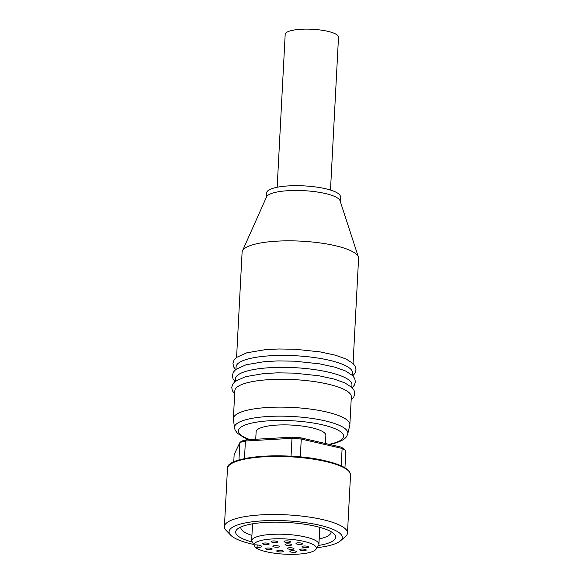 <?xml version="1.0" encoding="UTF-8"?>
<svg xmlns="http://www.w3.org/2000/svg" width="583" height="583" viewBox="0 0 583 583"><rect width="100%" height="100%" fill="white"/><g stroke="black" fill="none" stroke-linecap="round" stroke-linejoin="round"><path stroke-width="0.87" d="M236.581 357.386L242.091 252.301A58.322 14.211 3 0 1 242.411 250.989L266.54 196.894A36.969 9.007 3 0 1 288.396 190.67A36.969 9.007 3 0 1 325.197 193.483A36.969 9.007 3 0 1 340.049 200.741L358.392 257.067A58.322 14.211 3 0 1 358.581 258.4L353.072 363.493M266.358 197.302L266.584 192.951A36.969 9.007 3 0 1 287.084 185.992A36.969 9.007 3 0 1 325.445 188.71A36.969 9.007 3 0 1 340.421 196.821L340.188 201.171M242.411 250.989A58.322 14.211 3 0 1 276.896 241.165A58.322 14.211 3 0 1 334.955 245.611A58.322 14.211 3 0 1 358.392 257.067M235.955 369.316L236.086 366.867A58.322 14.211 3 0 1 247.484 359.15A58.322 14.211 3 0 1 328.95 360.177A58.322 14.211 3 0 1 352.577 372.974L352.445 375.423M235.328 381.253L235.459 378.804A58.322 14.211 3 0 1 246.857 371.087A58.322 14.211 3 0 1 328.324 372.114A58.322 14.211 3 0 1 351.95 384.904L351.819 387.36M233.397 419.213A58.322 14.211 3 0 1 233.375 418.579A58.322 14.211 3 0 1 265.717 407.612A58.322 14.211 3 0 1 326.24 411.897A58.322 14.211 3 0 1 349.866 424.686A58.322 14.211 3 0 1 349.771 425.313L347.752 433.861A56.748 13.832 -177 0 0 324.848 420.802A56.748 13.832 -177 0 0 245.581 419.804A56.748 13.832 -177 0 0 234.519 427.929L233.397 419.213M233.375 418.579L234.832 390.734A58.322 14.211 3 0 1 246.23 383.024A58.322 14.211 3 0 1 327.697 384.051A58.322 14.211 3 0 1 351.323 396.841L349.866 424.686M330.488 190.058L338.504 37.159A26.701 6.508 -177 0 0 320.344 30.003A26.701 6.508 -177 0 0 290.4 30.833A26.701 6.508 -177 0 0 285.182 34.361L277.165 187.267M240.91 526.952A45.182 11.011 -177 0 0 240.83 527.477A45.182 11.011 -177 0 0 251.929 535.405M319.2 538.932A45.182 11.011 -177 0 0 322.239 538.182A45.182 11.011 -177 0 0 331.071 532.206A45.182 11.011 -177 0 0 331.042 531.674M318.522 545.462A50.109 12.214 -177 0 0 325.948 543.866A50.109 12.214 -177 0 0 334.292 534.086A50.109 12.214 -177 0 0 295.523 523.111A50.109 12.214 -177 0 0 245.45 525.363A50.109 12.214 -177 0 0 237.419 529.014A50.109 12.214 -177 0 0 252.322 542.081M317.028 547.677A56.682 13.817 -177 0 0 331.224 545.076A56.682 13.817 -177 0 0 340.304 540.951A56.682 13.817 -177 0 0 310.404 523.388A56.682 13.817 -177 0 0 240.174 524.146A56.682 13.817 -177 0 0 230.73 535.209A56.682 13.817 -177 0 0 253.59 544.42M340.304 540.951L345.304 536.732A61.609 15.012 -177 0 0 347.475 533.066A61.609 15.012 -177 0 0 305.572 516.56A61.609 15.012 -177 0 0 236.465 518.469A61.609 15.012 -177 0 0 224.419 526.617A61.609 15.012 -177 0 0 226.197 530.486L230.73 535.209M243.891 440.457A57.506 14.014 3 0 1 246.485 439.786L245.407 441.003A59.145 14.415 -177 0 0 242.484 441.746A59.145 14.415 -177 0 0 239.868 442.555L241.537 441.178A57.506 14.014 3 0 1 243.891 440.457M255.398 547.488A31.307 7.63 -177 0 0 280.153 553.85A31.307 7.63 -177 0 0 310.222 552.327A31.307 7.63 -177 0 0 315.95 549.273L318.5 545.506A33.683 8.206 -177 0 0 318.916 544.333A33.683 8.206 -177 0 0 296.011 535.311A33.683 8.206 -177 0 0 258.233 536.353A33.683 8.206 -177 0 0 251.645 540.805A33.683 8.206 -177 0 0 251.645 540.827L253.809 544.835L255.478 544.857A5.342 1.304 3 0 1 261.599 546.46A5.342 1.304 3 0 1 257.059 547.51L255.398 547.488L253.962 544.835M315.95 549.273A31.307 7.63 -177 0 0 297.177 540.098A31.307 7.63 -177 0 0 259.923 540.769A31.307 7.63 -177 0 0 253.809 544.835M266.278 548.231A3.287 0.802 3 0 1 269.965 548.129A3.287 0.802 3 0 1 272.195 549.011A3.287 0.802 3 0 1 271.554 549.448A3.287 0.802 3 0 1 267.874 549.55A3.287 0.802 3 0 1 265.637 548.669A3.287 0.802 3 0 1 266.278 548.231M277.355 550.549A3.287 0.802 3 0 1 281.042 550.447A3.287 0.802 3 0 1 283.272 551.321A3.287 0.802 3 0 1 282.631 551.758A3.287 0.802 3 0 1 278.944 551.861A3.287 0.802 3 0 1 276.714 550.979A3.287 0.802 3 0 1 277.355 550.549M290.538 550.942A3.287 0.802 3 0 1 294.226 550.84A3.287 0.802 3 0 1 296.463 551.722A3.287 0.802 3 0 1 295.821 552.159A3.287 0.802 3 0 1 292.134 552.261A3.287 0.802 3 0 1 289.897 551.38A3.287 0.802 3 0 1 290.538 550.942M300.354 549.259A3.287 0.802 3 0 1 304.042 549.157A3.287 0.802 3 0 1 306.279 550.039A3.287 0.802 3 0 1 305.638 550.476A3.287 0.802 3 0 1 301.95 550.578A3.287 0.802 3 0 1 299.713 549.696A3.287 0.802 3 0 1 300.354 549.259M263.283 543.203A3.287 0.802 3 0 1 266.963 543.101A3.287 0.802 3 0 1 269.2 543.983A3.287 0.802 3 0 1 268.559 544.42A3.287 0.802 3 0 1 264.871 544.522A3.287 0.802 3 0 1 262.642 543.64A3.287 0.802 3 0 1 263.283 543.203M302.715 546.198A3.287 0.802 3 0 1 306.403 546.096A3.287 0.802 3 0 1 308.64 546.978A3.287 0.802 3 0 1 307.992 547.408A3.287 0.802 3 0 1 304.311 547.51A3.287 0.802 3 0 1 302.074 546.635A3.287 0.802 3 0 1 302.715 546.198M296.638 543.028A3.287 0.802 3 0 1 300.325 542.926A3.287 0.802 3 0 1 302.562 543.808A3.287 0.802 3 0 1 301.921 544.238A3.287 0.802 3 0 1 298.234 544.34A3.287 0.802 3 0 1 295.996 543.458A3.287 0.802 3 0 1 296.638 543.028M284.657 541.068A3.287 0.802 3 0 1 288.337 540.966A3.287 0.802 3 0 1 290.574 541.847A3.287 0.802 3 0 1 289.933 542.285A3.287 0.802 3 0 1 286.246 542.387A3.287 0.802 3 0 1 284.008 541.505A3.287 0.802 3 0 1 284.657 541.068M271.744 541.141A3.287 0.802 3 0 1 275.431 541.039A3.287 0.802 3 0 1 277.661 541.913A3.287 0.802 3 0 1 277.02 542.35A3.287 0.802 3 0 1 273.34 542.452A3.287 0.802 3 0 1 271.102 541.571A3.287 0.802 3 0 1 271.744 541.141M288.053 547.94A3.287 0.802 3 0 1 291.74 547.838A3.287 0.802 3 0 1 293.978 548.72A3.287 0.802 3 0 1 293.336 549.157A3.287 0.802 3 0 1 289.649 549.259A3.287 0.802 3 0 1 287.412 548.377A3.287 0.802 3 0 1 288.053 547.94M285.736 544.048A3.287 0.802 3 0 1 289.423 543.954A3.287 0.802 3 0 1 291.653 544.828A3.287 0.802 3 0 1 291.012 545.265A3.287 0.802 3 0 1 287.332 545.367A3.287 0.802 3 0 1 285.094 544.486A3.287 0.802 3 0 1 285.736 544.048M273.507 545.826A3.287 0.802 3 0 1 277.195 545.724A3.287 0.802 3 0 1 279.432 546.606A3.287 0.802 3 0 1 278.783 547.043A3.287 0.802 3 0 1 275.103 547.145A3.287 0.802 3 0 1 272.866 546.264A3.287 0.802 3 0 1 273.507 545.826M255.733 439.261L256.126 431.741A34.914 8.512 3 0 1 262.955 427.128A34.914 8.512 3 0 1 302.111 426.042A34.914 8.512 3 0 1 325.861 435.399L325.431 443.495M251.645 540.805L252.534 523.818L251.645 540.784M244.481 458.639L245.407 441.003L291.988 438.336L292.389 437.17L246.485 439.786M292.389 437.17A57.506 14.014 3 0 1 300.66 437.804L301.258 439.05L342.119 448.444L340.924 447.059L300.66 437.804M340.924 447.059A57.506 14.014 3 0 1 344.254 449.085L345.843 450.717A59.145 14.415 -177 0 0 342.119 448.444L341.208 465.861M233.761 461.969L234.14 454.616L239.868 442.555L238.95 460.038M291.055 456.212L291.988 438.336A59.145 14.415 -177 0 1 301.258 439.05L300.318 456.919M345.843 450.717L344.947 467.799M249.932 439.589A52.703 12.848 3 0 1 248.664 423.841A52.703 12.848 3 0 1 322.275 424.767A52.703 12.848 3 0 1 333.323 443.299A52.703 12.848 3 0 1 329.052 444.326M325.562 461.474A61.609 15.012 -177 0 0 239.504 460.388A61.609 15.012 -177 0 0 227.465 468.535C225.308 455.972 287.506 451.541 325.256 460.81C336.158 463.339 343.649 466.334 347.73 469.781L349.705 472.048L350.521 474.985A61.609 15.012 -177 0 0 325.562 461.474M230.074 464.52A60.792 14.815 3 0 1 325.117 460.81M257.059 547.51L257.198 544.945M351.163 399.96L353.764 397.081L354.777 393.78L354.056 390.37L351.935 387.476L344.947 382.936L334.307 379.118L318.959 375.773L293.941 373.12L277.435 372.843L263.742 373.579L245.509 376.676L235.255 381.311L232.741 384.102L231.721 387.404L232.413 390.807L234.672 393.853M352.168 387.71L354.391 385.152L355.397 381.843L354.683 378.44L352.562 375.539L345.573 370.999L334.926 367.181L319.586 363.836L294.561 361.183L278.062 360.906L264.361 361.649L246.135 364.739L235.882 369.382L233.368 372.165L232.34 375.474L233.04 378.87L234.942 381.566M352.795 375.78L355.018 373.215L356.024 369.906L355.309 366.503L353.189 363.603L346.2 359.07L335.553 355.244L320.213 351.906L295.187 349.253L278.681 348.977L264.988 349.713L246.762 352.81L236.509 357.445L233.994 360.228L232.967 363.537L233.666 366.94L235.568 369.629M234.519 427.929L235.124 430.086L237.434 433.3L243.92 437.512L249.189 439.633M329.643 444.465L334.649 443.277C343.744 440.559 346.113 437.563 346.907 435.967L347.752 433.861M350.521 474.985L347.475 533.066M319.805 527.345L318.916 544.333M227.465 468.535L224.419 526.617"/></g></svg>
